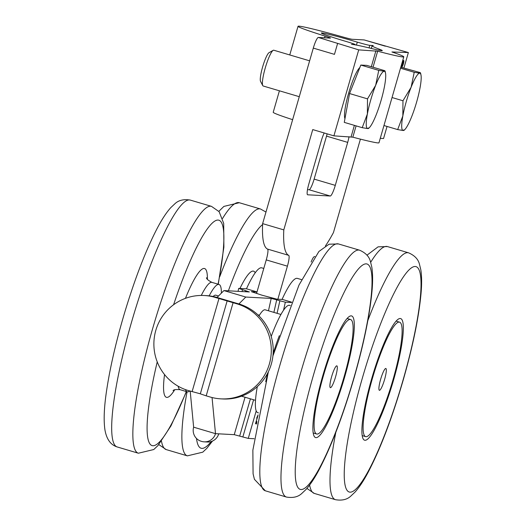 <?xml version="1.0" encoding="UTF-8"?>
<svg xmlns="http://www.w3.org/2000/svg" width="526" height="526" viewBox="0 0 526 526"><rect width="100%" height="100%" fill="white"/><g stroke="black" fill="none" stroke-linecap="round" stroke-linejoin="round"><path stroke-width="0.79" d="M385.768 368.47A11.381 1.92 -73.5 0 1 385.847 368.483A11.381 1.92 -73.5 0 1 384.453 379.936A11.381 1.92 -73.5 0 1 379.384 390.305A11.381 1.92 -73.5 0 1 380.712 379.068A11.381 1.92 -73.5 0 1 385.768 368.47M399.162 322.076A59.701 10.06 106.5 0 0 372.632 377.688A59.701 10.06 106.5 0 0 365.669 436.639A59.701 10.06 106.5 0 0 392.258 382.251A59.701 10.06 106.5 0 0 399.556 322.149A59.701 10.06 106.5 0 0 399.162 322.076M393.579 379.982A63.436 10.691 -73.5 0 1 364.61 440.216A63.436 10.691 -73.5 0 1 372.369 376.36A63.436 10.691 -73.5 0 1 400.621 318.565A63.436 10.691 -73.5 0 1 393.579 379.982M403.633 129.909L403.172 130.494A29.85 5.03 106.5 0 0 404.783 129.6A29.85 5.03 106.5 0 0 411.779 116.404A29.85 5.03 106.5 0 0 420.05 87.75A29.85 5.03 106.5 0 0 420.964 74.922A29.85 5.03 106.5 0 0 419.715 73.18L420.175 72.595L420.557 72.983L420.964 74.922M397.676 129.587L402.844 115.924A29.85 5.03 106.5 0 0 403.172 130.494L397.676 129.587L383.96 125.53M402.969 100.768L411.115 87.27A29.85 5.03 106.5 0 0 402.844 115.924L402.969 100.768L392.041 97.534M414.218 72.272L419.715 73.18A29.85 5.03 106.5 0 0 411.115 87.27L414.218 72.272L400.503 68.216M400.792 67.21L420.175 72.595M299.274 96.685L263.191 86.001A18.66 3.143 -73.5 0 1 262.75 85.587A18.66 3.143 -73.5 0 1 265.472 67.223A18.66 3.143 -73.5 0 1 273.185 50.332A18.66 3.143 -73.5 0 1 273.776 50.22L309.623 60.832M273.185 50.332L269.075 52.646A15.221 2.564 106.5 0 0 262.776 66.427A15.221 2.564 106.5 0 0 260.561 81.412L262.75 85.587M368.167 128.002L367.707 128.587A29.85 5.03 106.5 0 0 369.318 127.693A29.85 5.03 106.5 0 0 376.314 114.497A29.85 5.03 106.5 0 0 384.585 85.843A29.85 5.03 106.5 0 0 385.499 73.009A29.85 5.03 106.5 0 0 384.25 71.273L384.71 70.688L385.085 71.076L385.499 73.009M362.21 127.68L367.378 114.017A29.85 5.03 106.5 0 0 367.707 128.587L362.21 127.68L344.274 122.374L349.566 93.556L360.816 65.06L366.773 65.375L384.71 70.688M367.503 98.862L375.649 85.357A29.85 5.03 106.5 0 0 367.378 114.017L367.503 98.862L349.566 93.556M378.753 70.366L384.25 71.273A29.85 5.03 106.5 0 0 375.649 85.357L378.753 70.366L360.816 65.06M344.951 118.672A27.293 4.596 -73.5 0 1 348.791 92.648A27.293 4.596 -73.5 0 1 359.83 67.565M369.804 45.354L373.243 45.538A74.626 2.952 -163.9 0 0 372.079 45.716A74.626 2.952 -163.9 0 0 379.239 49.155A31.718 1.256 16.1 0 1 382.277 50.614A31.718 1.256 16.1 0 1 372.763 48.806A74.626 2.952 -163.9 0 0 351.532 44.368L354.971 44.552A11.197 0.441 16.1 0 0 355.149 44.526A11.197 0.441 16.1 0 0 346.325 41.528A31.718 1.256 -163.9 0 1 321.333 33.026A31.718 1.256 -163.9 0 1 357.292 42.119A11.197 0.441 16.1 0 0 369.804 45.354L369.068 47.905M277.866 299.202L287.406 266.163A11.197 1.887 106.5 0 0 288.695 255.347A130.599 22.007 -73.5 0 1 283.797 229.888L312.746 129.587L333.905 135.853L352.841 137.174A54.106 2.143 16.1 0 0 378.976 142.796L403.79 56.828A54.106 2.143 -163.9 0 1 377.655 51.2L358.719 49.878L318.335 37.458A11.197 1.887 106.5 0 0 313.299 48.103L262.632 223.629A130.599 22.007 106.5 0 0 267.53 249.081A11.197 1.887 -73.5 0 1 266.248 259.903L256.583 293.376M314.831 256.517A130.599 22.007 -73.5 0 1 314.232 256.721A11.197 1.887 106.5 0 0 311.122 262.027M360.415 139.134L333.451 232.564A130.599 22.007 -73.5 0 1 325.416 245.938M349.04 136.668A11.197 1.887 -73.5 0 1 347.693 142.382L335.286 185.369A11.197 1.887 -73.5 0 1 330.249 196.014L307.677 194.798A11.197 1.887 -73.5 0 1 307.605 194.784A11.197 1.887 -73.5 0 1 308.847 183.949L321.255 140.961A11.197 1.887 -73.5 0 1 324.207 132.986M364.262 39.963A11.197 1.887 106.5 0 0 364.196 39.937A11.197 1.887 106.5 0 0 364.117 39.923L352.17 39.279A11.197 0.441 -163.9 0 1 343.294 37.09A55.973 2.216 16.1 0 0 298.032 26.3A55.973 2.216 16.1 0 0 325.055 36.11A11.197 0.441 -163.9 0 1 330.459 38.076A11.197 0.441 -163.9 0 1 330.282 38.102L318.335 37.458M279.411 90.807L273.218 112.275A55.973 2.216 16.1 0 0 292.64 119.672M307.493 189.662L309.084 189.748A11.197 1.887 106.5 0 0 314.121 179.11L326.528 136.122A11.197 1.887 106.5 0 0 327.139 133.847M283.797 229.888L262.632 223.629M313.299 48.103L334.457 54.362L337.56 43.619M402.942 61.601L402.607 61.851M403.251 61.7L402.074 64.185L401.798 66.782L402.969 64.29L403.251 61.7L402.903 61.595L403.251 61.7M401.299 66.283L401.798 66.782M401.279 67.433L401.779 64.192L403.62 60.437C404.034 60.648 403.915 61.937 403.251 64.317L401.91 67.466M401.654 67.256L402.061 66.565M403.396 62.14L403.449 60.49M364.117 39.923L408.373 52.554L391.942 51.969A54.106 2.143 -163.9 0 1 403.79 56.828M380.259 138.345L383.559 138.522L387.051 126.444M408.373 52.554L403.975 67.801M333.905 135.853L358.719 49.878M291.628 302.167L282.442 299.452L276.814 299.149L261.981 295.198L251.336 291.647L256.997 291.93M256.912 292.239A67.164 11.316 106.5 0 0 256.425 293.33M227.206 300.701L200.321 393.842L206.199 395.841L233.084 302.706L215.095 297.381L217.034 297.486L223.912 290.576L249.344 291.95L238.699 288.406L246.47 288.8A67.164 11.316 -73.5 0 1 261.777 267.852L263.776 268.444M190.195 391.101L193.64 427.184L215.502 433.661L212.057 397.524M282.054 299.432A67.164 11.316 -73.5 0 1 297.394 278.392L301.556 279.628M245.05 397.242L234.248 434.667L218.731 433.832A11.381 11.21 93.1 0 1 207.362 442.011L204.134 441.84A11.381 11.21 -86.9 0 1 201.419 441.347A11.381 11.21 93.1 0 1 193.64 427.184M215.095 297.381A48.51 47.774 -86.9 0 0 204.266 295.513L206.199 295.612A48.51 47.774 93.1 0 1 213.464 296.579L217.679 297.519M204.266 295.513A48.51 47.774 -86.9 0 0 154.565 335.825A48.51 47.774 -86.9 0 0 188.216 390.516L200.327 393.81M259.515 315.067L258.036 314.989M217.034 297.486L238.896 303.956L245.78 297.052L271.212 298.42L268.464 310.781M223.912 290.576L245.78 297.052M206.199 395.841L210.078 396.992A48.51 47.774 -86.9 0 0 220.913 398.859A48.51 47.774 -86.9 0 0 270.614 358.541A48.51 47.774 -86.9 0 0 236.963 303.85L233.084 302.706M204.134 441.84A11.381 11.21 -86.9 0 0 215.502 433.661L218.731 433.832M234.248 434.667L248.265 438.408L254.117 438.723M236.963 303.85L239.488 304.002M246.47 288.8L257.004 291.923M257.273 416.783L257.392 416.368M257.911 415.875L255.432 423.792M255.616 423.844L257.438 416.829L256.662 418.131L258.115 414.85M256.596 424.048L256.852 421.504M291.496 302.503L285.335 302.167L279.858 300.76L277.07 313.325M239.527 304.041L242.387 305.139A48.51 47.774 93.1 0 1 272.198 360.481A48.51 47.774 93.1 0 1 222.853 398.964L220.913 398.859M273.895 312.385L276.689 299.827L271.212 298.42M276.689 299.827L279.858 300.76M221.393 293.107A55.973 9.429 106.5 0 0 219 284.467A55.973 9.429 106.5 0 0 209.17 295.868M185.54 389.635A55.973 9.429 106.5 0 0 187.23 391.804A55.973 9.429 106.5 0 0 189.748 390.969M213.102 296.5A44.776 7.542 -73.5 0 1 215.824 295.198L218.514 295.993M258.503 412.897L257.766 412.68A55.973 9.429 -73.5 0 1 257.299 386.63M271.206 336.462A55.973 9.429 -73.5 0 1 289.537 305.343L290.273 305.56M344.569 377.346A63.436 10.691 -73.5 0 1 315.607 437.579A63.436 10.691 -73.5 0 1 323.358 373.723A63.436 10.691 -73.5 0 1 351.611 315.929A63.436 10.691 -73.5 0 1 344.569 377.346M280.937 314.469L265.196 309.814A44.776 7.542 106.5 0 0 258.996 315.929M336.758 365.833A11.381 1.92 -73.5 0 1 336.837 365.846A11.381 1.92 -73.5 0 1 335.443 377.3A11.381 1.92 -73.5 0 1 330.374 387.669A11.381 1.92 -73.5 0 1 331.702 376.432A11.381 1.92 -73.5 0 1 336.758 365.833M350.152 319.44A59.701 10.06 -73.5 0 1 350.553 319.512A59.701 10.06 -73.5 0 1 343.254 379.614A59.701 10.06 -73.5 0 1 316.665 434.003A59.701 10.06 -73.5 0 1 323.621 375.051A59.701 10.06 -73.5 0 1 350.152 319.44M218.849 211.334L223.892 206.409L239.284 202.72A128.732 21.691 106.5 0 0 222.557 218.468M161.495 441.229A128.732 21.691 106.5 0 0 166.216 449.592L187.374 455.858L202.766 452.169L206.909 448.264L212.504 441.051M239.284 202.72L260.449 208.98A128.732 21.691 106.5 0 0 219.71 276.748M187.072 391.758A128.732 21.691 106.5 0 0 187.374 455.858M262.592 224.569A117.535 19.804 106.5 0 0 228.383 290.819M196.507 438.467A117.535 19.804 106.5 0 0 211.156 441.557M255.202 272.803A67.164 11.316 106.5 0 0 239.955 288.452M402.929 380.489A117.535 19.804 -73.5 0 1 344.254 476.569A117.535 19.804 -73.5 0 1 400.667 281.127A117.535 19.804 -73.5 0 1 402.929 380.489M367.838 320.59A128.732 21.691 -73.5 0 1 408.57 252.822C414.659 255.478 418.295 259.298 419.472 264.295L420.82 269.825C421.806 276.183 421.878 284.066 421.037 293.475C418.834 317.369 412.851 346.364 403.1 380.456C392.094 418.131 380.423 448.77 368.082 472.381C363.67 480.731 359.317 487.306 355.03 492.106L350.895 496.011C347.186 499.562 342.051 500.791 335.503 499.7A128.732 21.691 -73.5 0 1 335.805 432.392M335.503 499.7L314.338 493.434A128.732 21.691 -73.5 0 1 309.623 485.071M370.679 262.31A128.732 21.691 -73.5 0 1 387.412 246.562L408.57 252.822M357.292 42.119L356.431 45.098M325.055 36.11L324.568 37.793M330.249 196.014L309.084 189.748M335.286 185.369L314.121 179.11M347.693 142.382L326.528 136.122M288.695 255.347L267.53 249.081M287.406 266.163L266.248 259.903M352.841 137.174L356.102 125.872M373.033 67.229L377.655 51.2M351.098 136.78L354.392 125.366M371.317 66.723L375.912 50.805M378.924 50.233L379.239 49.155M245.655 290.635L245.405 291.733M242.065 291.555L242.479 289.701M218.974 298.525L192.095 391.666M283.553 310.182L285.335 302.167M248.265 438.408L256.208 410.891M239.672 436.067L250.415 398.833M253.591 399.773L242.841 437.007M117.206 446.955C110.703 444.957 106.627 439.315 104.963 430.018C103.537 420.498 104.063 407.499 106.535 391.015C110 367.707 116.022 341.637 124.59 312.799C135.162 277.787 146.195 249.324 157.695 227.396C162.107 219.053 166.459 212.471 170.746 207.671L174.882 203.772C178.59 200.222 183.725 198.992 190.274 200.084A128.732 21.691 106.5 0 0 132.94 317.362A128.732 21.691 106.5 0 0 117.206 446.955L138.364 453.221L153.756 449.533L157.899 445.627L170.95 425.902L186.493 391.581M190.274 200.084L211.439 206.343A128.732 21.691 106.5 0 0 154.105 323.628A128.732 21.691 106.5 0 0 138.364 453.221M218.066 284.185A117.535 19.804 106.5 0 0 215.699 220.598A117.535 19.804 106.5 0 0 173.587 304.738M157.235 361.881A117.535 19.804 106.5 0 0 150.495 444.601A117.535 19.804 106.5 0 0 186.296 391.528M207.408 279.313A67.164 11.316 106.5 0 0 185.448 298.347M164.539 374.551A67.164 11.316 106.5 0 0 174.704 389.819M206.508 277.695C206.356 278.846 208.171 280.411 211.945 282.377A55.973 9.429 106.5 0 0 201.274 295.448M178.15 386.215A55.973 9.429 106.5 0 0 180.175 389.713C175.94 389.312 173.567 389.635 173.061 390.68M353.919 377.852A117.535 19.804 -73.5 0 1 295.244 473.933A117.535 19.804 -73.5 0 1 351.657 278.491A117.535 19.804 -73.5 0 1 353.919 377.852M286.492 497.063A128.732 21.691 -73.5 0 1 302.226 367.47A128.732 21.691 -73.5 0 1 359.56 250.185C365.655 252.842 369.285 256.662 370.468 261.659L371.816 267.188C372.796 273.546 372.868 281.43 372.027 290.839C369.824 314.732 363.847 343.728 354.097 377.819C343.083 415.494 331.413 446.133 319.078 469.744C314.66 478.095 310.307 484.67 306.02 489.469L301.885 493.375C298.176 496.925 293.048 498.155 286.492 497.063L265.328 490.797A128.732 21.691 -73.5 0 1 281.068 361.204A128.732 21.691 -73.5 0 1 338.402 243.926L359.56 250.185M265.722 381.692A55.973 9.429 -73.5 0 1 267.668 373.177M273.132 353.584A55.973 9.429 -73.5 0 1 279.345 335.667M399.556 322.149L396.098 321.123M365.669 436.639L362.21 435.613M158.806 444.601L166.216 449.592M265.978 212.037L260.449 208.98M314.338 493.434L306.928 488.444M366.97 255.176L378.082 246.845L387.412 246.562M404.783 129.6L403.981 130.402M369.318 127.693L368.516 128.495M385.321 46.189L364.196 39.937M298.032 26.3L289.76 54.954M401.417 66.671L401.772 66.776M371.29 48.445L372.079 45.716M238.048 291.338L238.699 288.406M256.839 423.147L256.491 423.042M218.264 284.244L223.885 247.194L223.701 223.399L219.132 211.695L211.439 206.343M180.175 389.713L187.23 391.804M211.945 282.377L219 284.467M265.328 490.797L254.426 479.324L253.078 473.801L252.861 450.144L268.372 371.777M272.928 355.924L298.998 285.039L318.907 251.474L329.072 244.209L338.402 243.926M241.493 396.19L255.518 400.339M313.2 432.977L316.665 434.003M347.088 318.486L350.553 319.512"/></g></svg>
